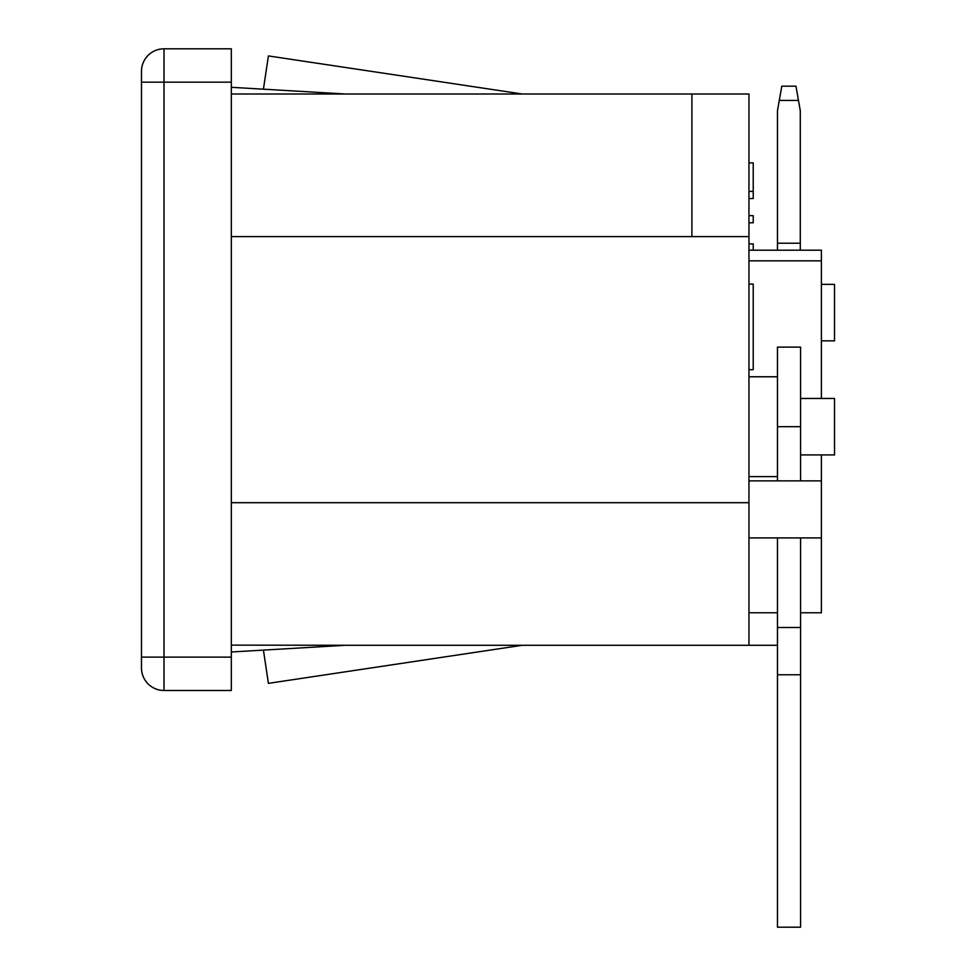 <?xml version="1.0" encoding="UTF-8"?>
<svg xmlns="http://www.w3.org/2000/svg" width="976" height="976" viewBox="0 0 976 976"><rect width="100%" height="100%" fill="white"/><g stroke="black" fill="none" stroke-linecap="round" stroke-linejoin="round"><path stroke-width="1.46" d="M231.324 87.303L345.406 94.001M522.221 94.001L268.412 55.925L263.422 89.182M231.324 651.992L345.406 645.282L231.324 645.124M231.324 236.607L691.911 236.607L691.911 94.001L748.958 94.001L748.958 645.282L777.469 645.282M748.958 612.769L777.469 612.769M748.958 250.185L821.389 250.185L821.389 398.452M821.389 454.914L821.389 612.769L800.576 612.769M748.958 260.848L821.389 260.848M748.958 243.878L753.228 243.878L753.228 250.185M748.958 222.772L753.228 222.772L753.228 215.635L748.958 215.635M748.958 162.882L753.228 162.882L753.228 198.531L748.958 198.531M748.958 191.394L753.228 191.394M748.958 284.089L753.228 284.089L753.228 369.648L748.958 369.648M263.422 650.101L268.412 683.359L522.221 645.282L748.958 645.282L345.406 645.282M231.324 94.001L691.911 94.001M231.324 690.483L164.017 690.483L164.017 48.8L231.324 48.8L231.324 690.483M231.324 657.116L141.483 657.116L141.483 667.962L141.483 71.333A22.533 22.533 0 0 1 164.017 48.8A22.533 22.533 0 0 0 141.483 71.333L141.483 82.167L231.324 82.167M164.017 657.116L141.483 657.116L141.483 667.962A22.533 22.533 0 0 0 164.017 690.483A22.533 22.533 0 0 1 141.483 667.962A22.533 22.533 0 0 0 164.017 690.483M748.958 376.773L777.469 376.773M800.576 398.452L834.517 398.452L834.517 454.914L800.576 454.914M777.469 476.593L748.958 476.593M821.389 340.844L834.517 340.844L834.517 284.37L821.389 284.37M798.478 100.43L795.965 86.169L781.8 86.169L779.287 100.43L798.478 100.43L800.283 110.691L800.283 243.219L777.469 243.219L777.469 110.691L779.287 100.43M777.469 250.185L777.469 243.219M800.283 250.185L800.283 243.219M777.469 480.875L777.469 347.114L800.576 347.114L800.576 480.875M800.576 674.77L777.469 674.77L777.469 927.2L800.576 927.2L800.576 537.91M777.469 537.91L777.469 627.495L800.576 627.495M777.469 674.77L777.469 627.495M748.958 236.607L691.911 236.607M748.958 502.689L231.324 502.689M141.483 82.167L164.017 82.167M777.469 426.683L800.576 426.683M748.958 537.91L821.389 537.91M748.958 480.875L821.389 480.875"/></g></svg>
